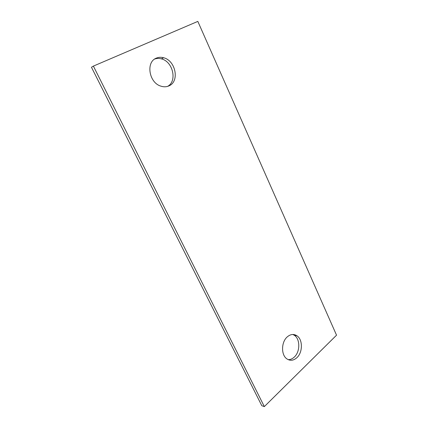 <?xml version="1.0" encoding="UTF-8"?>
<svg xmlns="http://www.w3.org/2000/svg" width="428" height="428" viewBox="0 0 428 428"><rect width="100%" height="100%" fill="white"/><g stroke="black" fill="none" stroke-linecap="round" stroke-linejoin="round"><path stroke-width="0.64" d="M154.674 59.048C156.814 58.278 159.066 58.219 161.426 58.871C173.089 61.627 177.417 81.395 167.551 86.392M156.215 58.181C158.537 57.165 161.003 57.026 163.63 57.753C175.678 60.61 179.717 81.315 169.178 85.766C166.572 87.007 163.753 87.114 160.725 86.092C149.03 82.679 145.67 62.151 156.215 58.181M91.464 67.255L261.797 405.701L264.344 406.6L336.536 335.183L197.827 21.4L93.384 66.099L91.464 67.255M292.848 334.477L294.384 335.311C300.258 339.078 300.242 351.736 294.336 357.043C292.442 358.83 290.387 359.697 288.178 359.643M93.384 66.099L264.344 406.6M296.936 357.648C293.533 360.686 290.136 361.066 286.749 358.787C280.971 354.817 281.255 342.004 287.204 336.927C290.51 334.118 293.769 333.738 296.979 335.803C302.864 339.586 302.853 352.308 296.936 357.648M163.63 57.753L161.426 58.871M296.979 335.803L294.384 335.311"/></g></svg>
